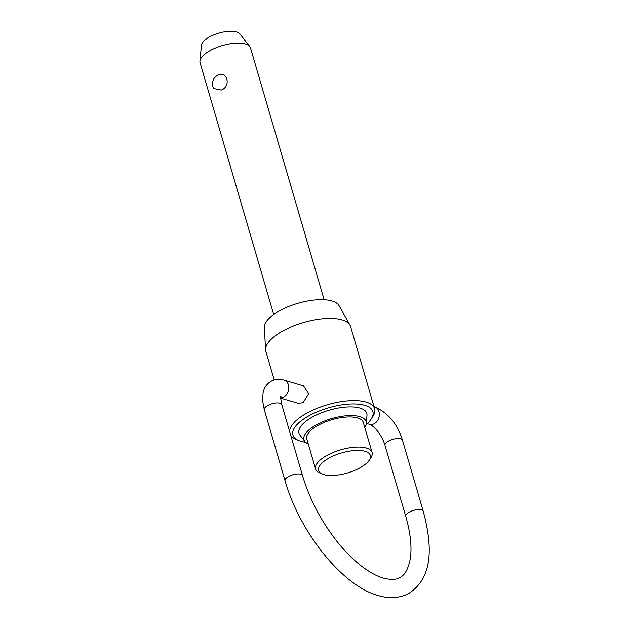 <?xml version="1.0" encoding="UTF-8"?>
<svg xmlns="http://www.w3.org/2000/svg" width="629" height="629" viewBox="0 0 629 629"><rect width="100%" height="100%" fill="white"/><g stroke="black" fill="none" stroke-linecap="round" stroke-linejoin="round"><path stroke-width="0.94" d="M324.132 299.742L250.507 47.946A26.276 10.166 163.7 0 0 249.768 46.538A26.276 10.166 163.7 0 0 209.834 50.76A26.276 10.166 163.7 0 0 199.928 61.115A26.276 10.166 163.7 0 0 200.069 62.696L273.694 314.492M221.322 90.065L213.624 88.508A10.347 10.347 0 0 1 214.505 77.76L217.052 75.464C226.927 69.74 231.731 86.181 221.322 90.065M372.093 452.51L363.287 422.389A29.429 11.385 163.7 0 0 346.154 417.066A29.429 11.385 163.7 0 0 317.731 425.542A29.429 11.385 163.7 0 0 306.795 438.908L315.601 469.022A29.429 11.385 -16.3 0 1 326.537 455.663A29.429 11.385 -16.3 0 1 354.96 447.188A29.429 11.385 -16.3 0 1 372.093 452.51A29.429 11.385 -16.3 0 1 370.827 457.857L369.192 460.302A26.945 10.426 163.7 0 0 359.576 450.466A26.945 10.426 163.7 0 0 328.637 458.289A26.945 10.426 163.7 0 0 322.245 474.03A26.945 10.426 163.7 0 0 360.338 467.638A26.945 10.426 163.7 0 0 369.192 460.302M322.245 474.03L319.548 472.851A29.429 11.385 -16.3 0 1 315.601 469.022M304.845 441.424L299.954 435.087A35.31 13.665 -16.3 0 1 312.126 417.2A35.31 13.665 -16.3 0 1 348.545 406.916A35.31 13.665 -16.3 0 1 366.982 415.486L366.282 423.459A32.37 12.525 163.7 0 0 349.386 415.604A32.37 12.525 163.7 0 0 316.002 425.039A32.37 12.525 163.7 0 0 304.845 441.424A32.37 12.525 163.7 0 0 308.257 443.917M366.07 424.63A41.656 16.118 163.7 0 0 371.086 419.205A41.656 16.118 163.7 0 0 356.218 403.999A41.656 16.118 163.7 0 0 308.399 416.099A41.656 16.118 163.7 0 0 298.5 440.434A41.656 16.118 163.7 0 0 305.655 442.297M289.615 431.478A44.14 17.085 -16.3 0 1 306.292 413.473A44.14 17.085 -16.3 0 1 348.93 400.759A44.14 17.085 -16.3 0 1 374.625 408.74A44.14 17.085 -16.3 0 1 372.722 416.768L371.086 419.205M199.928 61.115L201.453 45.139A20.254 7.839 -16.3 0 1 209.087 37.158A20.254 7.839 -16.3 0 1 239.877 33.903L249.768 46.538M265.595 349.826L264.322 327.489A39.077 15.12 -16.3 0 1 279.072 311.08A39.077 15.12 -16.3 0 1 339.031 305.639L349.999 325.146A44.14 17.085 163.7 0 0 282.264 331.294A44.14 17.085 163.7 0 0 265.595 349.826A44.14 17.085 163.7 0 0 265.855 351.344L274.228 379.971M298.5 440.434L295.811 439.254A44.14 17.085 -16.3 0 1 290.755 435.378M303.563 385.915L308.627 393.699L303.123 402.631L298.413 403.37L280.723 398.157M374.625 408.74L350.589 326.561A44.14 17.085 163.7 0 0 349.999 325.146M364.749 427.398A32.37 12.525 163.7 0 0 366.282 423.459M280.731 397.843A9.105 7.194 -73.6 0 0 283.821 396.938A9.105 7.194 -73.6 0 0 288.829 387.873A9.105 7.194 -73.6 0 0 284.041 380.152L303.563 385.907M284.041 380.152C279.48 378.768 275.148 379.153 271.036 381.316C267.687 383.289 265.328 386.127 263.952 389.815L263.056 392.921L262.6 400.72L264.282 409.691A9.105 3.522 -16.3 0 1 267.663 405.563A9.105 3.522 -16.3 0 1 279.991 403.205A9.105 3.522 -16.3 0 1 281.753 404.581L302.525 475.626A9.105 3.522 163.7 0 0 300.764 474.25A9.105 3.522 163.7 0 0 288.436 476.601A9.105 3.522 163.7 0 0 285.055 480.737C299.498 531.709 341.924 585.67 378.123 595.529C389.445 598.957 399.745 598.218 409.015 593.296C433.019 577.501 432.721 546.79 423.231 511.22A9.105 3.522 163.7 0 0 421.469 509.844A9.105 3.522 163.7 0 0 409.141 512.203A9.105 3.522 163.7 0 0 405.76 516.33L384.987 445.293A9.105 3.522 -16.3 0 1 388.368 441.157A9.105 3.522 -16.3 0 1 400.697 438.798A9.105 3.522 -16.3 0 1 402.458 440.182L423.231 511.22M402.458 440.182C397.512 423.977 388.219 412.868 374.57 406.845A9.105 7.194 106.4 0 1 379.358 414.574A9.105 7.194 106.4 0 1 374.349 423.639A9.105 7.194 106.4 0 1 369.42 424.316L367.179 423.647M405.76 516.33C410.721 533.856 412.152 548.409 410.053 560.007C407.057 573.648 402.269 576.109 400.075 577.438C396.349 579.828 390.751 580.04 383.273 578.067C376.166 576.007 368.295 571.549 359.67 564.7C352.853 559.212 346.162 552.537 339.589 544.667C322.48 523.737 310.128 500.731 302.525 475.626M374.57 406.845L374.019 406.688M264.282 409.691L285.055 480.737M384.987 445.293C382.456 436.73 375.788 426.871 369.42 424.316M281.753 404.581C280.652 398.637 280.408 395.845 280.998 396.207"/></g></svg>
